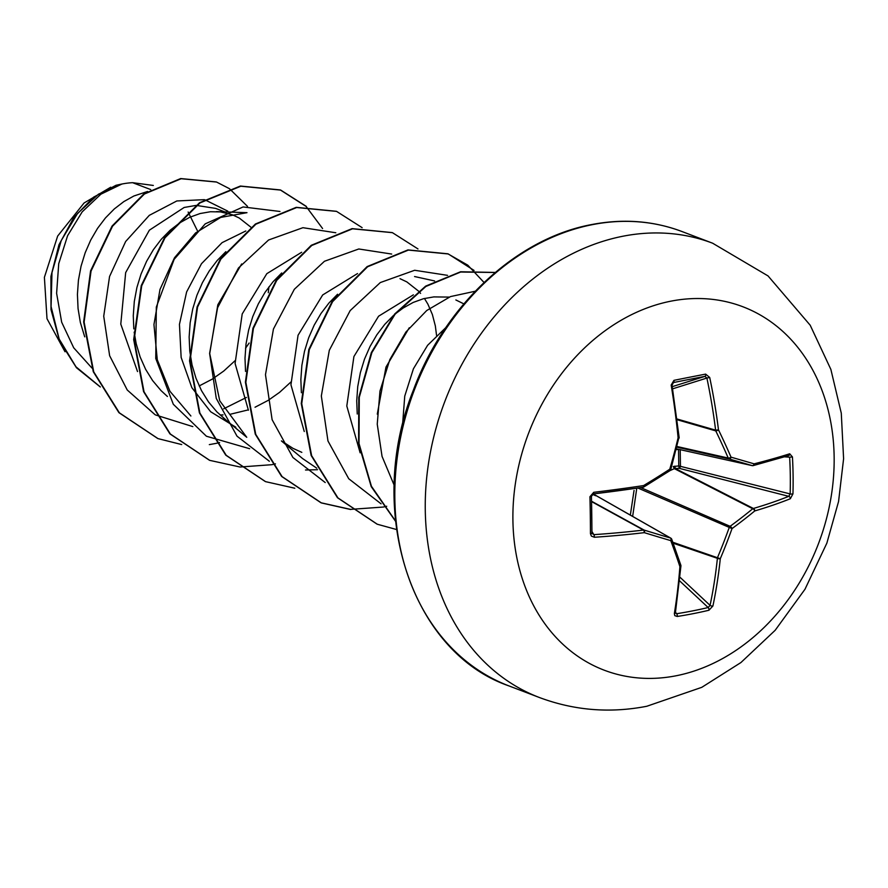 <?xml version="1.0" encoding="UTF-8"?>
<svg xmlns="http://www.w3.org/2000/svg" width="888" height="888" viewBox="0 0 888 888"><rect width="100%" height="100%" fill="white"/><g stroke="black" fill="none" stroke-linecap="round" stroke-linejoin="round"><path stroke-width="1.33" d="M709.712 377.467L706.892 378.055L704.928 376.368A2.087 1.21 -100.9 0 0 705.638 374.114L709.712 377.467A388.866 236.219 76.9 0 1 718.481 429.848A388.689 180.342 52.8 0 1 731.024 457.165A388.689 10.834 14.7 0 1 754.123 463.847A388.866 77.145 -3.7 0 0 789.71 453.79L792.44 456.932A387.978 311.966 67 0 1 792.951 493.861L790.342 498.734A388.866 131.202 -177.8 0 1 754.778 510.933A388.689 203.241 161 0 1 732.023 528.593A388.689 260.04 105.5 0 1 720.29 558.707A388.866 236.219 76.9 0 1 712.909 605.993L708.935 610.245A387.978 214.807 -165.9 0 1 693.35 613.63A387.978 214.807 -165.9 0 1 677.255 616.472A2.087 1.054 -99 0 0 676.645 613.719A385.892 213.653 14.1 0 0 692.64 610.889A385.892 213.653 14.1 0 0 708.147 607.525L710.067 605.361A386.78 234.954 -103.1 0 0 717.404 558.319A2.087 1.543 -71.1 0 1 717.526 557.531A386.613 258.652 -74.5 0 0 729.203 527.572A2.087 1.543 -66.6 0 1 730.114 526.307A386.613 202.153 -19 0 0 752.747 508.746A2.087 1.587 -62.9 0 1 753.401 508.469A386.78 130.503 2.2 0 0 788.766 496.337L790.154 493.928A385.892 310.301 -113 0 0 789.643 457.198L784.626 456.843M593.506 493.906A386.78 76.734 176.3 0 0 642.89 487.235A2.087 0.81 -98.6 0 0 643.067 487.257L593.284 493.939L591.452 496.248L589.943 496.725L593.739 492.307A388.866 77.145 -3.7 0 0 643.611 485.57A388.689 149.195 -24.1 0 0 669.774 469.208A388.689 206.005 -73.8 0 0 678.11 437.784A388.866 182.151 -99.3 0 0 671.173 385.048L673.959 380.341A387.978 22.022 -13.2 0 1 690.043 377.145A387.978 22.022 -13.2 0 1 705.638 374.114M674.88 466.122L675.324 468.531L753.401 508.469A2.087 1.388 -106.4 0 1 754.778 510.933A2.087 1.032 -129.4 0 0 752.747 508.746L674.347 468.642L673.248 466.522L678.776 465.923L679.22 468.331L674.347 468.642L669.996 470.618M680.208 449.528L680.441 465.889A2.087 1.054 -75.7 0 1 680.43 465.945A2.087 1.054 -75.7 0 1 679.22 468.331L788.766 496.337A2.087 1.565 -111.8 0 1 790.342 498.734M670.917 301.165A194.483 155.111 -69.1 0 1 834.143 456.898A194.483 155.111 -69.1 0 1 676.145 675.768A194.483 155.111 -69.1 0 1 512.909 520.035A194.483 155.111 -69.1 0 1 670.917 301.165M677.255 616.472L674.791 615.65L674.358 613.575A388.866 182.151 -99.3 0 0 679.908 566.644A388.689 126.307 -121.8 0 0 670.773 540.626A388.689 43.201 -159.3 0 1 644.277 532.656A388.866 131.202 -177.8 0 1 594.372 537.251L591.341 536.052L590.453 533.666A387.978 75.136 -94 0 0 590.298 515.317A387.978 75.136 -94 0 0 589.943 496.725M150.694 189.566L132.612 182.684A98.635 78.666 110.9 0 0 122.4 183.938A98.635 78.666 110.9 0 0 121.9 184.038L100.899 194.183L82.173 211.877L67.599 235.709L58.73 263.658L56.61 293.306L61.672 322.2L73.715 347.807L91.908 368.009M147.563 191.464L133.91 195.982L123.865 201.576L114.308 208.935L105.461 217.926L97.547 228.36L90.731 240.038L85.181 252.747L81.052 266.211L78.433 280.197L77.423 294.405L78.055 308.569L80.342 322.411L84.715 336.852M225.374 212.121L215.629 208.403L196.426 205.428M195.66 205.472L184.149 207.47L149.362 230.192L125.663 272.605L120.79 324.142L137.518 371.55M199.178 385.947L212.321 379.098L223.709 371.073L234.954 360.794M245.554 348.207L249.128 343.057M268.298 292.685L268.92 286.88M250.916 227.206L239.249 218.026L232.423 214.796L220.535 211.91L210.412 211.744L200.078 213.542L189.766 217.271L179.72 222.866L170.163 230.225L161.327 239.216L153.402 249.65L146.587 261.327L141.048 274.037L136.907 287.501L134.299 301.487L133.278 315.695L133.811 328.871M230.658 414.163L248.229 409.89M255.034 407.237L268.187 400.377L279.565 392.363L290.82 382.084M436.552 335.387L435.342 325.918L432.367 314.507L427.905 304.184L424.442 298.457M420.579 293.384L418.781 291.386M418.492 291.075L406.826 281.896L400 278.666M463.858 303.885L455.855 299.955M449.261 297.091L433.844 296.903L423.509 298.701L413.198 302.431L403.152 308.025L395.471 313.764M134.166 332.156L136.197 343.7L140.126 356.943L145.632 369.33L152.636 380.608L161.017 390.576L167.41 396.481M220.102 414.985L223.055 414.885M245.81 230.969L222.089 242.646L201.487 263.714L186.624 291.919L179.454 324.342L181.141 357.398L191.819 387.612L210.645 411.743L235.831 427.206M225.841 251.681L217.183 260.506L209.268 270.94L202.453 282.617L196.903 295.316L192.774 308.791L190.154 322.777L189.144 336.985L189.766 351.149L192.052 364.99L195.982 378.233L201.487 390.62L208.491 401.898L216.883 411.866L225.563 419.602M301.665 252.259L266.822 273.671L242.202 313.952L235.087 363.481L248.407 410.212M281.707 272.971L273.038 281.785L265.124 292.23L258.308 303.907L252.758 316.605L248.629 330.081L246.009 344.067L244.999 358.275L245.532 371.439M281.418 440.892L293.051 448.385L301.82 452.358M357.531 273.548L322.677 294.96L298.057 335.242L290.942 384.793L304.262 431.501M337.562 294.25L328.904 303.074L320.979 313.508L314.163 325.197L308.624 337.895L304.484 351.371L301.876 365.356L300.854 379.565L301.387 392.729M413.386 294.838L378.577 316.217L353.912 356.543L346.797 406.005L360.128 452.802M393.417 315.54L384.759 324.364L376.845 334.798L370.03 346.486L364.48 359.185L360.35 372.66L357.731 386.635L356.721 400.854L357.242 414.008M445.887 327.539L427.616 345.288L413.42 368.786L404.75 396.115L402.541 425.019M110.723 187.213L84.049 203.008L57.665 236.053L44.4 277.334L46.997 318.703L65.002 351.737M188.145 212.043L197.291 230.492M153.324 185.448L132.612 182.684M192.829 426.606L155.567 414.962M155.012 414.652L127.25 390.01L109.635 355.711L103.73 316.217L109.557 276.512L125.652 241.503L149.295 215.351L176.845 200.954L204.296 199.667M204.862 199.789L227.794 211.144M181.696 444.566L158.02 438.617L119.381 412.831L93.74 371.883L84.116 322.122L91.042 271.073L112.521 226.229L144.422 194.006L181.163 178.732L216.539 182.04L229.204 188.556M229.526 188.767L247.486 206.36M100.244 386.868L75.991 366.833L59.185 339.083L51.071 306.549L51.97 272.572L61.25 240.537L77.467 213.575L98.468 194.195L121.9 184.038M157.787 438.528L118.914 412.654L93.273 371.706L83.65 321.944L90.576 270.896L112.055 226.052L143.956 193.828L180.697 178.555L216.306 181.951M100.3 386.979L76.457 367.732L59.618 341.048L50.993 309.601L50.927 276.468L58.952 244.799L73.804 217.549L93.595 197.147L116.006 185.281L121.689 184.06M377.278 414.141L385.98 367.088L409.257 327.783M414.563 276.534L434.609 280.952M316.75 468.165L302.608 458.574L281.496 441.014M223.277 417.771L246.753 437.285L219.758 400.832L209.712 353.591L217.815 304.806L241.658 263.947M190.887 415.995L169.93 391.264L157.276 359.729L153.946 324.564L159.995 289.421L174.481 257.786L195.56 232.956L220.701 217.416L246.986 212.676L216.472 211.61M246.42 397.458L223.654 408.802M279.964 211.477L243.101 206.948L205.239 223.854L174.159 259.329L156.321 307.059L155.755 358.463L173.304 404.262L206.416 436.23L249.65 448.706M335.819 232.767L302.93 227.694L268.587 239.993L238.461 267.998L217.593 307.725L209.612 353.413L216.261 398.412L237.029 436.186L269.353 461.249M305.505 469.996L317.538 469.697M391.686 254.057L358.785 248.984L324.453 261.272L294.328 289.288L273.449 329.015L265.479 374.703L272.117 419.702L292.896 457.475L325.219 482.539M447.541 275.347L414.652 270.274L380.308 282.562L350.183 310.578L329.304 350.305L321.334 395.993L327.972 440.992L348.751 478.754L381.074 503.829M475.258 291.231L450.516 296.581L426.728 310.523L405.905 332.045L389.843 359.584L379.975 391.075L377.245 424.175L382.051 456.399L394.228 485.359M209.324 444.622L215.928 443.412M216.217 443.345L219.591 442.568M306.271 206.36L280.741 190.099L240.848 186.225L200.022 202.897L165.024 237.784L141.714 285.781L134.155 339.793L144.034 391.786L170.385 434.054L209.723 460.361L240.049 467.01L271.795 464.702M272.083 464.635L275.447 463.858M362.126 227.65L336.585 211.388L296.703 207.514L255.888 224.187L220.89 259.074L197.569 307.07L190.01 361.072L199.889 413.064L226.24 455.333L265.579 481.651L294.816 488.222M417.993 248.94L392.441 232.678L352.558 228.804L311.744 245.477L276.745 280.364L253.424 328.36L245.865 382.362L255.744 434.354L282.095 476.623L321.434 502.941L350.671 509.512M474.048 270.418L448.307 253.968L408.413 250.083L367.599 266.766L332.6 301.654L309.29 349.65L301.731 403.651L311.61 455.644L337.951 497.913L377.289 524.231L396.492 529.514M495.215 272.483L460.661 272.028L425.863 286.469L395.005 314.33L371.85 352.669L359.274 397.336L359.018 443.534L371.428 486.258L395.46 520.89M322.588 228.538L306.194 206.56M306.005 206.371L280.275 189.921L240.382 186.047L199.567 202.719L164.569 237.607L141.248 285.603L133.688 339.616L143.567 391.608L169.919 433.877L209.49 460.273M336.352 211.3L296.237 207.337L255.422 224.009L220.424 258.896L197.103 306.893L189.544 360.894L199.423 412.887L225.774 455.167L265.346 481.562M392.207 232.589L352.092 228.627L311.277 245.299L276.279 280.186L252.958 328.183L245.399 382.184L255.278 434.177L281.629 476.445L320.968 502.763L350.471 509.357M350.727 509.368L383.339 507.037M383.627 506.97L386.713 506.26M484.049 282.484L467.754 265.146L447.841 253.79L407.947 249.917L367.133 266.589L332.134 301.476L308.824 349.472L301.265 403.474L311.144 455.466L337.484 497.735L377.056 524.142M495.282 272.438L460.606 271.761L425.652 286.125L394.638 314.041L371.373 352.514L358.785 397.38L358.608 443.756L371.206 486.591L395.493 521.212M792.951 493.861A2.087 0.611 -178.3 0 1 790.154 493.928L678.776 465.923L678.543 449.395L676.212 449.65M630.336 515.096L634.054 490.42M591.763 514.874A385.892 74.736 86 0 1 591.93 532.889L593.85 534.643A386.78 130.503 2.2 0 0 643.489 530.069A2.087 1.621 -61.3 0 1 644.144 530.092A386.613 42.979 20.7 0 0 670.507 538.028L594.683 494.816L595.615 495.726L592.529 494.294M636.785 488.189L632.645 516.416M670.507 538.028A2.087 1.687 -60.3 0 1 671.45 538.927A2.087 1.032 159.6 0 1 671.728 539.238A2.087 1.032 159.6 0 1 670.773 540.626A2.087 1.166 106.4 0 0 670.507 538.028M675.158 612.221A2.087 1.066 -170.8 0 1 675.402 612.842L676.645 613.719L675.49 612.265M789.71 453.79A2.087 1.587 72.5 0 1 788.699 455.577L753.179 465.612A2.087 2.087 0 0 1 752.214 465.623L676.423 448.84L752.136 465.612A2.087 1.465 106.3 0 0 754.123 463.847A2.087 1.399 75.7 0 1 753.179 465.612A2.087 1.399 75.7 0 1 752.802 465.634A2.087 1.687 -77.5 0 1 752.136 465.612A386.613 10.778 -165.3 0 0 729.17 458.963A2.087 1.621 -77.3 0 1 728.227 458.064A386.613 179.376 -127.2 0 0 715.761 430.891A2.087 1.565 -73.9 0 1 715.617 430.158A386.78 234.954 -103.1 0 0 706.892 378.055L672.849 388.755M672.505 386.569L704.928 376.368A385.892 21.9 166.8 0 0 673.415 382.562L672.227 384.87L671.173 385.048M594.683 494.816A2.087 1.499 104.1 0 1 593.972 493.895M677.189 419.735L715.761 430.891A2.087 0.722 154.1 0 0 718.481 429.848L715.617 430.158L677.111 419.014M673.06 382.684L673.415 382.562A2.087 1.032 -101.3 0 0 673.959 380.341M671.983 384.915L679.142 437.462L678.11 437.784L679.087 438.161A2.087 2.087 0 0 0 679.142 437.462L678.887 437.373M676.856 447.152L729.17 458.963A2.087 1.343 106 0 0 731.024 457.165A2.087 0.866 156.7 0 1 728.227 458.064L677.022 446.509M678.765 438.161L670.784 469.497L669.774 469.208A2.087 0.733 -123.1 0 1 669.918 470.662A2.087 2.087 0 0 0 670.784 469.497L670.473 469.408M669.563 470.673A2.087 0.733 -123.1 0 0 669.918 470.662L643.833 486.979A2.087 0.588 -121 0 0 643.611 485.57A2.087 0.81 -98.6 0 1 643.067 487.257L643.067 487.257A2.087 2.087 0 0 0 643.833 486.979A2.087 0.588 -121 0 1 643.545 486.946M792.44 456.932L789.643 457.198M591.93 532.889A2.087 0.655 179.8 0 1 591.974 533.022L591.452 496.248L593.395 493.961L591.785 495.06C592.707 493.75 589.044 499.234 593.395 493.961L593.739 492.307M592.196 533.832L591.974 533.022A2.087 0.655 179.8 0 1 590.453 533.666M591.963 531.546L593.85 534.643A2.087 0.577 86.2 0 1 594.372 537.251M637.884 488.023L732.023 528.593A2.087 0.91 -126.2 0 0 730.114 526.307L640.736 487.601M591.575 501.598L643.489 530.069A2.087 0.833 83.2 0 1 644.277 532.656A2.087 1.021 107.1 0 0 644.144 530.092L591.575 501.254M673.193 543.212L717.404 558.319A2.087 0.821 -174 0 0 720.29 558.707L672.838 542.257M712.909 605.993A2.087 1.01 -168.1 0 1 710.067 605.361L679.953 577.211M680.53 564.801A2.087 1.177 161.8 0 1 680.83 565.19A2.087 1.177 161.8 0 1 679.908 566.644A2.087 0.855 -175.5 0 0 680.93 566A2.087 2.087 0 0 0 680.83 565.19L671.728 539.238A2.087 2.087 0 0 0 670.806 538.15L594.916 494.916M708.935 610.245A2.087 1.188 -103.4 0 0 708.147 607.525L679.598 580.841M680.819 565.678A2.087 0.855 -175.5 0 1 680.93 566L675.402 612.842A2.087 1.066 -170.8 0 1 674.358 613.575M591.419 496.337A385.892 74.736 86 0 1 591.763 514.64M622.788 236.252A243.101 193.895 -69.1 0 1 712.631 243.212L768.042 275.924L810.2 325.23L830.868 369.408L841.28 413.164L843.6 458.719L838.572 501.465L826.85 543.156L804.961 589.288L775.169 630.291L740.936 662.537L701.775 687.334L646.775 706.271C609.978 713.408 574.214 710.5 539.482 697.546A243.101 193.895 -69.1 0 1 429.87 455.178A243.101 193.895 -69.1 0 1 622.788 236.252M509.046 685.947C411.022 652.269 364.824 510.556 413.508 389.81C444.877 304.973 516.905 238.295 591.608 224.575C623.343 218.459 653.535 220.801 682.195 231.613A243.101 193.895 110.9 0 0 592.351 224.653A243.101 193.895 110.9 0 0 399.434 443.578A243.101 193.895 110.9 0 0 509.046 685.947L539.482 697.546M682.195 231.613L712.631 243.212"/></g></svg>
